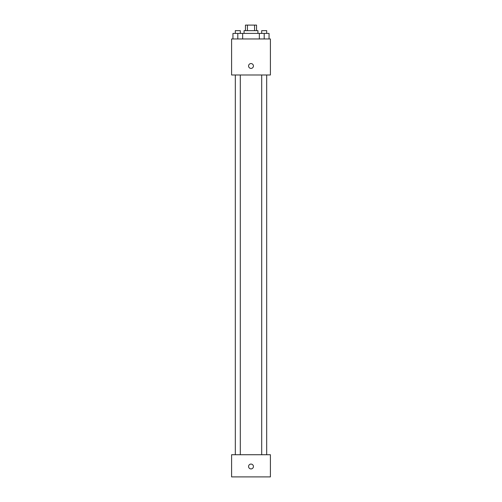 <?xml version="1.0" encoding="UTF-8"?>
<svg xmlns="http://www.w3.org/2000/svg" width="502" height="502" viewBox="0 0 502 502"><rect width="100%" height="100%" fill="white"/><g stroke="black" fill="none" stroke-linecap="round" stroke-linejoin="round"><path stroke-width="0.75" d="M247.442 30.641L247.442 25.1L245.459 25.1L245.459 30.641M247.442 25.1L256.541 25.1L256.541 30.641M254.558 30.641L254.558 25.1M244.072 33.414L244.072 30.641L257.928 30.641L257.928 33.414M259.346 38.961L259.346 33.414L232.953 33.414L232.953 38.961M231.598 38.961L270.402 38.961L270.402 74.993L231.598 74.993L231.598 38.961M251 68.41A2.428 2.428 0 0 1 248.898 64.771A2.428 2.428 0 0 1 253.102 64.771A2.428 2.428 0 0 1 251 68.41M231.598 454.724L270.402 454.724L270.402 476.9L231.598 476.9L231.598 454.724M251 468.931A2.428 2.428 0 0 1 248.898 465.291A2.428 2.428 0 0 1 253.102 465.291A2.428 2.428 0 0 1 251 468.931M259.346 33.414L269.047 33.414L269.047 38.961L269.047 33.414M264.196 38.961L264.196 33.414M266.688 33.414L266.688 30.641L261.699 30.641L261.699 33.414M237.804 38.961L237.804 33.414M242.654 38.961L242.654 33.414L242.654 38.961M240.301 33.414L240.301 30.641L235.312 30.641L235.312 33.414M261.699 74.993L261.699 454.724M266.688 74.993L266.688 454.724M240.301 454.724L240.301 74.993M235.312 454.724L235.312 74.993"/></g></svg>
